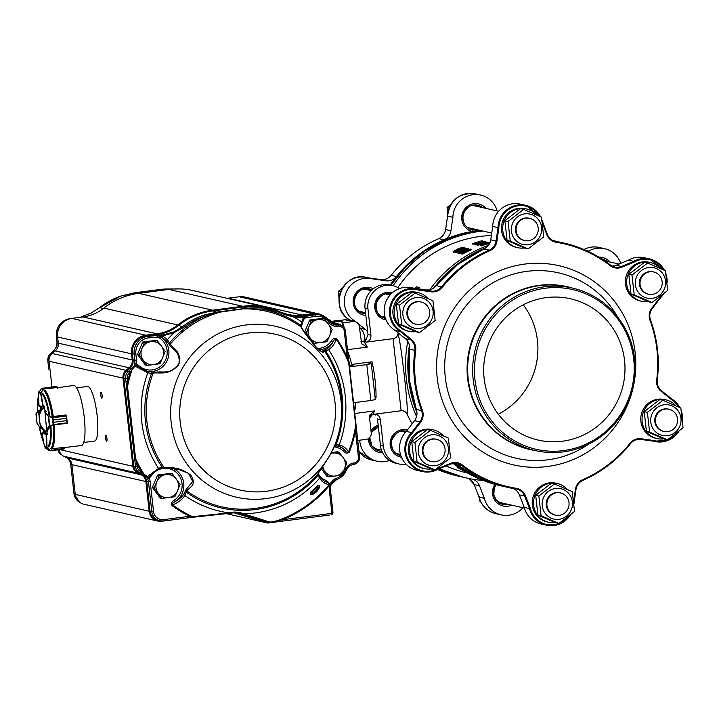 <?xml version="1.0" encoding="UTF-8"?>
<svg xmlns="http://www.w3.org/2000/svg" width="719" height="719" viewBox="0 0 719 719"><rect width="100%" height="100%" fill="white"/><g stroke="black" fill="none" stroke-linecap="round" stroke-linejoin="round"><path stroke-width="1.08" d="M484.139 378.5A72.466 70.57 -77.2 0 1 570.437 298.762A72.466 70.57 -77.2 0 1 623.139 385.096A72.466 70.57 -77.2 0 1 538.243 440.082A72.466 70.57 -77.2 0 1 484.139 378.5M523.252 304.802A72.466 70.57 -77.2 0 1 498.33 414.198M473.192 379.767A83.341 81.157 -77.2 0 1 572.441 288.076A83.341 81.157 -77.2 0 1 633.053 387.361A83.341 81.157 -77.2 0 1 535.412 450.579A83.341 81.157 -77.2 0 1 473.192 379.767M474.971 379.686A81.93 79.782 -77.2 0 1 586.138 293.99A81.93 79.782 -77.2 0 1 601.911 434.6A81.93 79.782 -77.2 0 1 474.971 379.686M421.154 302.016L420.507 301.872A11.396 11.091 102.8 0 0 407.161 310.518A11.396 11.091 102.8 0 0 415.447 324.089L416.094 324.233A11.396 11.091 102.8 0 0 427.544 306.249A11.396 11.091 102.8 0 0 407.808 310.662A11.396 11.091 102.8 0 0 416.094 324.233M529.696 218.342L529.058 218.199A11.396 11.091 102.8 0 0 515.712 226.845A11.396 11.091 102.8 0 0 523.989 240.416L524.636 240.559A11.396 11.091 102.8 0 0 537.354 233.864A11.396 11.091 102.8 0 0 529.696 218.342A11.396 11.091 102.8 0 0 516.35 226.988A11.396 11.091 102.8 0 0 524.636 240.559M653.643 271.962L652.996 271.818A11.396 11.091 102.8 0 0 639.649 280.455A11.396 11.091 102.8 0 0 647.936 294.026L648.583 294.179A11.396 11.091 102.8 0 0 662.199 283.592A11.396 11.091 102.8 0 0 640.296 280.608A11.396 11.091 102.8 0 0 648.583 294.179M669.038 409.246L668.4 409.102A11.396 11.091 102.8 0 0 656.941 427.086A11.396 11.091 102.8 0 0 663.331 431.319L663.979 431.463A11.396 11.091 102.8 0 0 677.325 422.817A11.396 11.091 102.8 0 0 657.229 414.216A11.396 11.091 102.8 0 0 663.979 431.463M560.496 492.919L559.849 492.776A11.396 11.091 102.8 0 0 547.132 499.471A11.396 11.091 102.8 0 0 554.789 514.984L555.436 515.137A11.396 11.091 102.8 0 0 568.783 506.491A11.396 11.091 102.8 0 0 547.779 499.615A11.396 11.091 102.8 0 0 555.436 515.137M436.55 439.309L435.912 439.156A11.396 11.091 102.8 0 0 422.287 449.735A11.396 11.091 102.8 0 0 430.852 461.373L431.49 461.517A11.396 11.091 102.8 0 0 444.836 452.88A11.396 11.091 102.8 0 0 432.757 439.12A11.396 11.091 102.8 0 0 431.49 461.517M480.939 502.069L480.085 501.871L479.546 498.761M447.578 215.287L447.074 207.557L451.181 204.079M339.035 298.96L338.532 291.222L342.63 287.744M341.597 311.165L340.743 310.968L340.204 307.867M399.512 305.117L401.723 324.862L419.554 332.573L435.166 320.539L432.946 300.794L415.124 293.082L399.512 305.117L396.34 304.398L411.951 292.363L415.124 293.082M405.777 322.391A15.584 15.171 -77.2 0 1 416.247 297.54A15.584 15.171 -77.2 0 1 431.921 319.011A15.584 15.171 -77.2 0 1 405.777 322.391M419.554 332.573L416.382 331.854L398.551 324.143L396.34 304.398M523.666 209.418L508.054 221.452L510.265 241.198L528.097 248.909L543.708 236.875L541.497 217.129L523.666 209.418L520.493 208.69L504.882 220.724L507.102 240.47L524.924 248.181L528.097 248.909M512.584 223.276A15.584 15.171 -77.2 0 1 538.729 219.897A15.584 15.171 -77.2 0 1 528.258 244.748A15.584 15.171 -77.2 0 1 512.584 223.276M665.435 270.739L647.612 263.028L632.001 275.062L634.212 294.808L652.043 302.519L667.654 290.485L665.435 270.739M648.736 267.486A15.584 15.171 -77.2 0 1 664.401 288.948A15.584 15.171 -77.2 0 1 638.265 292.327A15.584 15.171 -77.2 0 1 648.736 267.486M652.043 302.519L648.871 301.8L631.039 294.089L628.828 274.343L644.44 262.309L647.612 263.028M683.05 427.778L680.839 408.033L663.008 400.321L647.397 412.355L649.608 432.101L667.439 439.812L683.05 427.778M678.071 410.801A15.584 15.171 -77.2 0 1 667.6 435.651A15.584 15.171 -77.2 0 1 651.926 414.18A15.584 15.171 -77.2 0 1 678.071 410.801M667.439 439.812L664.266 439.084L646.444 431.373L644.224 411.627L659.835 399.593L663.008 400.321M558.897 523.477L574.508 511.443L572.288 491.697L554.466 483.986L538.855 496.02L541.065 515.766L558.897 523.477L555.724 522.758L537.893 515.047L535.682 495.301L551.293 483.267L554.466 483.986M571.263 509.906A15.584 15.171 -77.2 0 1 545.119 513.285A15.584 15.171 -77.2 0 1 555.589 488.444A15.584 15.171 -77.2 0 1 571.263 509.906M417.128 462.155L434.95 469.866L450.561 457.832L448.35 438.087L430.519 430.375L414.908 442.41L417.128 462.155L413.955 461.427L411.735 441.682L427.347 429.647L430.519 430.375M435.112 465.705A15.584 15.171 -77.2 0 1 419.447 444.234A15.584 15.171 -77.2 0 1 445.582 440.855A15.584 15.171 -77.2 0 1 435.112 465.705M434.95 469.866L431.777 469.139L413.955 461.427M398.452 323.577L397.958 323.963A19.871 19.35 102.8 0 0 409.111 331.333A19.871 19.35 102.8 0 0 415.852 331.639M427.985 298.583A19.871 19.35 102.8 0 0 417.937 292.588A19.871 19.35 102.8 0 0 397.526 300.946A19.871 19.35 102.8 0 0 397.544 323.37L396.259 323.083A19.871 19.35 102.8 0 1 396.241 300.659A19.871 19.35 102.8 0 1 416.652 292.291L417.937 292.588M397.958 323.963L396.672 323.667A19.871 19.35 102.8 0 0 407.826 331.046L409.111 331.333M504.891 220.859L504.289 220.598A19.871 19.35 102.8 0 0 517.653 247.669A19.871 19.35 102.8 0 0 524.394 247.965M536.527 214.909A19.871 19.35 102.8 0 0 526.479 208.914A19.871 19.35 102.8 0 0 504.585 219.933L503.3 219.646L505.187 220.463M504.289 220.598L503.003 220.311A19.871 19.35 102.8 0 0 516.368 247.372L517.653 247.669M526.479 208.914L525.194 208.627A19.871 19.35 102.8 0 0 503.3 219.646M643.856 262.705L643.802 262.219A19.871 19.35 102.8 0 0 626.662 280.985A19.871 19.35 102.8 0 0 641.591 301.279A19.871 19.35 102.8 0 0 648.34 301.576M660.464 268.529A19.871 19.35 102.8 0 0 650.425 262.534A19.871 19.35 102.8 0 0 644.512 262.138L643.253 262.093M643.802 262.219L642.516 261.923A19.871 19.35 102.8 0 0 625.377 280.698A19.871 19.35 102.8 0 0 640.305 300.991L641.591 301.279M650.425 262.534L649.14 262.237A19.871 19.35 102.8 0 0 643.226 261.851M675.869 405.813A19.871 19.35 102.8 0 0 665.821 399.818A19.871 19.35 102.8 0 0 642.543 414.899A19.871 19.35 102.8 0 0 656.995 438.563A19.871 19.35 102.8 0 0 663.736 438.869M665.821 399.818L664.536 399.53A19.871 19.35 102.8 0 0 641.258 414.602A19.871 19.35 102.8 0 0 655.71 438.275L656.995 438.563M567.327 489.486A19.871 19.35 102.8 0 0 557.279 483.492A19.871 19.35 102.8 0 0 534.001 498.564A19.871 19.35 102.8 0 0 548.453 522.237A19.871 19.35 102.8 0 0 555.194 522.533M557.279 483.492L555.994 483.195A19.871 19.35 102.8 0 0 532.716 498.276A19.871 19.35 102.8 0 0 547.168 521.949L548.453 522.237M472.859 479.222A11.594 11.288 -77.2 0 1 479.51 485.774L474.207 484.561L479.079 497.135L479.591 496.865M612.148 266.129A11.594 11.288 102.8 0 0 616.147 265.275L621.45 266.479L633.781 261.348L634.239 262.04L621.872 267.189A12.322 11.998 -77.2 0 1 610.143 265.644A124.639 121.376 102.8 0 0 556.084 242.258A12.322 11.998 -77.2 0 1 546.871 234.745L542.548 223.582M663.547 293.963L660.464 297.873L660.078 297.432A22.469 21.876 102.8 0 0 661.974 295.23M660.464 297.873L652.223 308.604C649.715 312.082 649.131 315.857 650.488 319.91L650.488 319.91A11.594 11.288 102.8 0 1 652.196 308.604L660.437 297.882L660.078 297.432L651.8 308.199A12.322 11.998 -77.2 0 0 649.967 320.198A124.639 121.376 102.8 0 1 656.681 380.081A12.322 11.998 -77.2 0 0 661.121 391.271L671.537 399.62L671.78 398.982L661.426 390.678L661.121 391.271M412.284 433.135L411.601 432.622L419.842 421.891L414.539 420.687A11.594 11.288 102.8 0 0 416.265 409.39L421.577 410.603A125.367 122.086 -77.2 0 1 414.818 350.36L409.515 349.155A11.594 11.288 102.8 0 0 405.336 338.631L410.639 339.835L400.258 331.513L400.825 330.956L411.241 339.296A12.322 11.998 -77.2 0 1 415.681 350.486A124.639 121.376 102.8 0 0 422.395 410.378A12.322 11.998 -77.2 0 1 420.552 422.368L412.284 433.135A22.469 21.876 102.8 0 0 410.037 462.524A22.469 21.876 102.8 0 0 438.123 468.527L450.489 463.387A12.322 11.998 -77.2 0 1 462.209 464.923L461.625 465.472A11.594 11.288 102.8 0 0 450.588 464.016L438.284 469.139L438.123 468.527L438.257 469.148A23.188 22.586 -77.2 0 1 422.323 471.529A23.188 22.586 -77.2 0 1 405.705 455.451A23.188 22.586 -77.2 0 1 411.601 432.622L406.298 431.409A23.188 22.586 102.8 0 0 400.402 454.237A23.188 22.586 102.8 0 0 417.02 470.325L422.323 471.529C427.904 472.734 433.224 471.934 438.284 469.148L450.606 464.016L457.32 463.431M442.293 287.348L441.583 286.854A11.594 11.288 102.8 0 1 431.193 291.078L425.891 289.865A11.594 11.288 102.8 0 0 436.28 285.65L441.583 286.854A125.367 122.086 -77.2 0 1 489.217 250.14L483.914 248.936A11.594 11.288 102.8 0 0 490.762 239.858L496.065 241.063L498.015 227.617L498.878 227.707L496.928 241.198A12.322 11.998 -77.2 0 1 489.648 250.841A124.639 121.376 102.8 0 0 442.293 287.348A12.322 11.998 -77.2 0 1 431.247 291.833L431.193 291.078L411.924 287.816A23.188 22.586 102.8 0 0 385.86 301.872A23.188 22.586 102.8 0 0 394.956 330.309L400.258 331.513A23.188 22.586 -77.2 0 1 391.163 303.076A23.188 22.586 -77.2 0 1 417.227 289.02A23.188 22.586 -77.2 0 1 418.081 289.236L418.09 289.982A22.469 21.876 102.8 0 0 392.143 302.978A22.469 21.876 102.8 0 0 400.825 330.956M542.054 220.32A23.188 22.586 -77.2 0 1 542.503 221.865L541.991 222.135M390.21 285.092A125.367 122.086 -77.2 0 1 396.43 276.563A125.367 122.086 -77.2 0 1 444.054 239.849L438.752 238.645A11.594 11.288 -77.2 0 0 445.609 229.568L447.542 216.113C450.067 199.855 459.324 192.44 475.313 193.851A23.188 22.586 102.8 0 0 447.56 216.122L445.609 229.568L450.912 230.781A11.594 11.288 -77.2 0 1 444.054 239.849A125.367 122.086 -77.2 0 1 472.266 231.437L472.275 229.954L477.964 229.927M472.275 229.954L472.275 229.954C464.834 227.339 461.868 222.027 463.36 214.028C466.694 206.829 471.565 203.908 477.964 205.239A12.681 12.349 102.8 0 0 463.108 214.828A12.681 12.349 102.8 0 0 472.275 229.954M586.273 250.527L588.627 251.057A23.188 22.586 -77.2 0 1 604.562 248.675A23.188 22.586 -77.2 0 1 620.74 263.361M448.099 216.14L452.862 217.327A23.188 22.586 -77.2 0 1 480.616 195.065A23.188 22.586 -77.2 0 1 497.171 210.937M350.647 320.701L349.802 320.018C327.909 308.226 342.936 270.614 366.771 277.525A23.188 22.586 102.8 0 0 340.707 291.581A23.188 22.586 102.8 0 0 349.802 320.018L355.105 321.222A23.188 22.586 -77.2 0 1 346.01 292.786A23.188 22.586 -77.2 0 1 372.074 278.738A23.188 22.586 -77.2 0 1 372.927 278.945L386.04 280.787L380.728 279.583C384.881 280.024 388.341 278.621 391.109 275.359L391.127 275.359A11.594 11.288 -77.2 0 1 380.737 279.583L367.831 277.768L380.728 279.583M462.209 464.923A124.639 121.376 102.8 0 0 516.278 488.318A12.322 11.998 -77.2 0 1 525.49 495.822L524.672 496.065L529.535 508.63L524.232 507.425A23.188 22.586 102.8 0 0 540.967 523.935L546.269 525.149A23.188 22.586 -77.2 0 1 529.535 508.63L530.37 508.432A22.469 21.876 102.8 0 0 547.114 524.591A22.469 21.876 102.8 0 0 568.837 516.188M485.936 208.375A14.128 13.76 -77.2 0 0 463.71 210.451A14.128 13.76 -77.2 0 0 472.266 231.437A125.367 122.086 -77.2 0 1 479.986 230.386M412.194 423.734A120.298 117.143 -77.2 0 1 406.918 413.964C405.669 411.645 403.736 410.576 401.13 410.765L374.06 414.261C377.529 414.18 379.614 415.879 380.333 419.357A42.754 9.158 82.6 0 1 377.439 418.701L380.441 445.474L383.335 446.131L380.333 419.357M368.047 334.964A42.754 9.158 82.6 0 1 370.941 335.62C371.013 339.179 369.359 341.363 365.971 342.172A36.957 7.909 -97.4 0 0 363.832 341.237L365.288 340.725L368.047 334.964L365.045 308.19A21.013 20.465 -77.2 0 1 390.066 285.066L392.96 285.722A21.013 20.465 -77.2 0 1 397.85 287.537L399.872 288.454M370.941 335.62L367.939 308.846A21.013 20.465 -77.2 0 1 392.96 285.722M347.493 349.668L367.31 347.106L361.693 343.808L359.32 326.615A5.797 5.644 102.8 0 0 353.056 321.591L342.702 322.93M349.506 365.522L353.973 364.946L351.645 364.416A36.957 7.909 -97.4 0 0 347.69 351.402M371.283 363.67L375.309 399.575L370.833 400.51L366.807 364.605L371.283 363.67L367.831 362.834L372.002 361.783L351.645 364.416M354.907 410.154A36.957 7.909 -97.4 0 0 355.617 402.478M357.676 440.459L366.268 439.354A5.797 5.644 102.8 0 0 371.238 432.883L369.584 418.116L369.961 414.845L374.473 410.935L355.186 413.434M401.13 410.765L393.05 338.667C395.612 338.191 397.248 336.663 397.958 334.083A120.298 117.143 -77.2 0 1 398.227 332.924M365.971 342.172L393.05 338.667M483.222 480.481A125.367 122.086 -77.2 0 1 465.903 477.856A125.367 122.086 -77.2 0 1 439.704 468.554M387.802 294.422A125.367 122.086 -77.2 0 1 388.215 293.694M393.104 285.758A125.367 122.086 -77.2 0 1 482.871 231.042M488.498 245.305A125.367 122.086 102.8 0 0 429.809 289.712M407.745 341.3A125.367 122.086 102.8 0 0 416.571 416.58M453.051 463.315A125.367 122.086 102.8 0 0 499.975 485.613L502.221 486.125A125.367 122.086 -77.2 0 1 454.471 463.171M553.324 240.703A125.367 122.086 -77.2 0 1 557.926 241.656L555.679 241.144A125.367 122.086 102.8 0 0 553.046 240.577M467.584 473.03L467.035 472.904A120.298 117.143 -77.2 0 1 446.032 465.921M382.939 317.528A120.298 117.143 -77.2 0 1 383.209 316.737M397.877 287.546A120.298 117.143 -77.2 0 1 480.391 236.425A120.298 117.143 -77.2 0 1 491.392 235.535M463.845 470.819L457.167 467.557L457.464 467.044A120.298 117.143 102.8 0 0 459.827 468.222M454.947 251.866L453.365 252.126M458.614 251.407L455.1 252.522M464.627 248.127L463.198 249.196M458.021 252.728L456.727 252.396A120.873 117.709 102.8 0 1 465.768 248.055L466.182 248.639A120.298 117.143 102.8 0 0 458.336 252.342M461.499 252.791A120.298 117.143 102.8 0 0 459.98 253.591L459.684 253.07L465.283 249.25A120.873 117.709 102.8 0 0 458.201 252.728L458.452 253.241L458.201 252.728M461.922 251.47A120.298 117.143 102.8 0 0 458.452 253.241M457.994 252.684A120.873 117.709 102.8 0 1 467.035 248.352L467.296 248.891L465.121 250.23M471.071 249.268A120.873 117.709 102.8 0 0 462.029 253.6L461.185 253.169L464.78 250.859L470.379 249.107L471.287 249.799A120.298 117.143 102.8 0 0 462.29 254.113L461.436 253.681M474.154 244.038L472.608 244.101M475.493 244.514L474.36 244.505M479.564 244.002L475.654 244.918L475.448 244.361A120.873 117.709 102.8 0 1 482.081 242.411L481.847 242.474M481.82 242.348A120.873 117.709 102.8 0 1 482.809 242.096L483.069 242.15A120.873 117.709 102.8 0 1 485.307 241.611L485.631 242.222A120.298 117.143 102.8 0 0 484.363 242.528L475.484 244.37L475.654 244.918M483.554 242.743A120.873 117.709 102.8 0 1 484.543 242.492L484.804 242.546A120.873 117.709 102.8 0 1 487.042 242.006L487.239 242.051A120.873 117.709 102.8 0 0 485.001 242.591L486.197 243.399L477.38 245.314L477.173 244.757A120.873 117.709 102.8 0 1 483.806 242.806L483.581 242.86M487.239 242.051L487.356 242.618A120.298 117.143 102.8 0 0 486.089 242.923M487.446 243.31L487.94 242.528L488.938 242.384L487.32 242.77L487.428 243.319L488.066 243.094M489.945 242.788A120.873 117.709 102.8 0 0 481.568 245.089L482.081 245.718L480.975 245.997L480.391 245.35A120.873 117.709 102.8 0 1 489.99 242.689M489.639 243.453A120.298 117.143 102.8 0 0 482.027 245.547M418.422 288.822A120.298 117.143 -77.2 0 1 419.402 287.492A11.594 11.288 -77.2 0 1 418.269 288.795M397.958 334.083C400.959 340.662 409.201 414.099 406.918 413.964M443.38 435.867A19.871 19.35 102.8 0 0 433.332 429.872L432.047 429.585A19.871 19.35 102.8 0 0 408.769 444.657A19.871 19.35 102.8 0 0 423.221 468.33L424.507 468.626A19.871 19.35 102.8 0 0 430.42 469.013L430.366 468.554M397.167 323.289L396.672 323.667M353.056 321.591L345.021 319.766L339.368 320.494M345.021 319.766A5.797 5.644 -77.2 0 1 346.953 319.856L354.988 321.69M366.807 364.605L349.704 366.825M370.833 400.51L354.197 402.658M415.142 288.364A11.594 11.288 102.8 0 0 416.508 286.836L419.402 287.492M406.208 464.303A21.013 20.465 -77.2 0 1 399.027 463.989L396.133 463.333A21.013 20.465 -77.2 0 1 380.441 445.474M399.027 463.989A21.013 20.465 -77.2 0 1 383.335 446.131M628.478 260.143L633.781 261.348A23.188 22.586 -77.2 0 1 649.715 258.966L644.413 257.762A23.188 22.586 102.8 0 0 628.478 260.143L616.147 265.275M516.727 489.136A11.594 11.288 102.8 0 0 516.008 488.992L516.727 489.136A11.594 11.288 102.8 0 1 524.672 496.065L519.37 494.852L524.232 507.425M519.37 494.852A11.594 11.288 102.8 0 0 513.303 488.534M516.278 488.318L516.008 488.992A125.367 122.086 -77.2 0 1 508.171 487.482A125.367 122.086 -77.2 0 1 461.625 465.472L456.322 464.258A11.594 11.288 102.8 0 0 454.588 463.162M414.539 420.687L406.298 431.409M394.956 330.309L405.336 338.631M425.891 289.865L412.985 288.058M492.713 226.404L498.015 227.617A23.188 22.586 -77.2 0 1 525.769 205.355L520.466 204.142A23.188 22.586 102.8 0 0 492.713 226.404L490.762 239.858M587.998 251.317L588.627 251.057M450.912 230.781L452.862 217.327M445.591 229.568C444.836 233.81 442.553 236.83 438.734 238.645L438.752 238.645A125.367 122.086 102.8 0 0 391.127 275.359L396.43 276.563A11.594 11.288 -77.2 0 1 386.04 280.787M359.446 327.747L365.486 329.545L358.053 323.595M356.229 322.13L355.105 321.222M365.486 329.545A11.594 11.288 -77.2 0 1 367.706 331.935M369.593 418.233L372.334 414.665M389.527 460.502A23.188 22.586 -77.2 0 1 377.169 461.239A23.188 22.586 -77.2 0 1 359.743 440.19M522.911 507.722A23.188 22.586 -77.2 0 1 501.116 514.858A23.188 22.586 -77.2 0 1 484.381 498.339L479.51 485.774M474.198 484.534L479.061 497.126A23.188 22.586 102.8 0 0 495.804 513.645C487.203 511.344 481.622 505.834 479.061 497.126L484.381 498.339M678.907 431.283A23.188 22.586 -77.2 0 1 654.811 441.475A23.188 22.586 -77.2 0 1 653.957 441.259L654.263 440.585A22.469 21.876 102.8 0 0 677.379 432.523M573.735 501.116L575.434 489.369A12.322 11.998 -77.2 0 1 582.714 479.726A124.639 121.376 102.8 0 0 630.069 443.228L630.473 443.641C633.241 440.379 636.701 438.976 640.854 439.417L653.957 441.259L640.854 439.417A11.594 11.288 102.8 0 0 630.473 443.623L630.473 443.641A125.367 122.086 -77.2 0 1 582.857 480.337A11.594 11.288 102.8 0 0 575.973 489.432L574.023 502.878L573.474 502.86M431.121 468.869L430.393 468.77M433.332 429.872A19.871 19.35 102.8 0 0 410.055 444.953A19.871 19.35 102.8 0 0 424.507 468.626M481.919 245.17L480.804 245.449L480.975 245.997M488.938 242.384L488.417 243.067M487.32 242.77L487.94 242.528M486.071 242.833L477.218 244.766L477.38 245.314M484.687 243.004L484.013 242.851A120.873 117.709 102.8 0 0 479.843 244.029L484.687 243.004M485.514 241.656A120.873 117.709 102.8 0 0 483.276 242.204L484.336 242.447M482.952 242.609L482.278 242.456A120.873 117.709 102.8 0 0 478.108 243.633L482.952 242.609M474.315 244.586L474.154 244.029L478.486 242.384L484.345 241.278L474.234 244.083L474.396 244.64M484.345 241.278L484.543 241.89M481.2 241.809L475.205 243.768L481.2 241.809L481.308 242.276M478.818 242.968L478.683 242.438M482.602 240.883L472.482 243.687L480.939 241L482.602 240.883L482.844 241.512M481.64 241.251L477.506 242.168L481.604 241.117L481.82 241.728M476.553 242.546L473.47 243.373L476.58 242.483M473.542 243.876L473.47 243.373M479.097 241.979L478.989 241.494M462.029 253.6L462.29 254.113M461.832 254.014L461.185 253.169M462.587 253.043L462.739 253.079A120.873 117.709 102.8 0 1 469.929 249.628L464.977 250.913L462.218 252.899M464.977 250.913L465.211 251.434L462.389 253.268M468.797 249.529L469.004 250.041M469.013 250.059L465.211 251.434M467.08 248.361L461.436 252.036A120.873 117.709 102.8 0 1 468.563 248.693L468.77 248.738A120.873 117.709 102.8 0 0 459.729 253.079L459.98 253.591M468.77 248.738L468.968 249.25M465.966 248.1A120.873 117.709 102.8 0 0 457.841 251.956L458.398 252.468M458.183 252.036L457.14 252.486L457.401 252.998M455.082 252.612L454.83 252.099L458.839 249.592L464.411 247.597L454.911 252.153L455.172 252.666M464.411 247.597L464.708 248.181M460.367 249.933L460.591 250.428M461.409 248.585L455.81 251.668L460.16 249.888L463.467 248.001L459.27 250.158L459.037 249.637M462.209 248.9L461.634 249.116M459.27 250.158L457.041 251.326M453.356 252.216L453.096 251.704L457.113 249.196L462.685 247.201L453.177 251.758L453.437 252.27M462.685 247.201L462.973 247.785M459.675 248.199L454.084 251.273L458.434 249.493L461.733 247.606L457.545 249.763L457.311 249.241M460.475 248.504L459.899 248.72M457.545 249.763L455.307 250.931M457.167 467.557L457.464 467.044M457.212 467.566A120.873 117.709 102.8 0 0 463.279 470.469M462.542 470.325L463.216 470.478A120.873 117.709 102.8 0 1 459.297 468.662L462.596 470.208M504.585 219.933L505.394 220.284M397.544 323.37L398.308 322.786M414.908 442.41L411.735 441.682M541.065 515.766L537.893 515.047M538.855 496.02L535.682 495.301M647.397 412.355L644.224 411.627M649.608 432.101L646.444 431.373M634.212 294.808L631.039 294.089M632.001 275.062L628.828 274.343M510.265 241.198L507.102 240.47M508.054 221.452L504.882 220.724M401.723 324.862L398.551 324.143M338.532 291.222L340.635 291.707M447.074 207.557L449.177 208.034M283.699 313.241A43.482 42.34 102.8 0 0 287.618 314.347A43.482 42.34 102.8 0 0 302.115 315.03L313.107 313.61A16.672 16.231 -77.2 0 1 318.661 313.879L244.739 297.037A16.672 16.231 102.8 0 0 239.184 296.767L228.193 298.187A43.482 42.34 -77.2 0 1 227.024 298.322M192.333 517.312L161.703 521.266A11.594 11.288 -77.2 0 1 149.184 511.236L145.849 481.523A8.7 8.466 102.8 0 0 141.122 474.756L137.617 473.057A8.7 8.466 -77.2 0 1 132.889 466.28L122.994 378.104A8.7 8.466 -77.2 0 1 126.086 370.321L129.123 367.777A8.7 8.466 102.8 0 0 132.215 359.994L131.523 353.838A16.672 16.231 -77.2 0 1 145.822 335.234L156.895 333.805A43.482 42.34 102.8 0 0 177.773 324.952A72.466 70.57 -77.2 0 1 212.572 310.186L242.797 306.276A72.466 70.57 -77.2 0 1 266.956 307.417L193.034 290.575A72.466 70.57 102.8 0 0 168.884 289.433L138.65 293.343A72.466 70.57 102.8 0 0 103.851 308.1A43.482 42.34 -77.2 0 1 82.973 316.962L71.9 318.391A16.672 16.231 102.8 0 0 57.61 336.995L58.302 343.152A8.7 8.466 -77.2 0 1 55.201 350.935L52.172 353.478A8.7 8.466 102.8 0 0 49.081 361.262L51.966 387.029M59.003 449.69A8.7 8.466 102.8 0 0 63.694 456.214L67.209 457.913A8.7 8.466 -77.2 0 1 71.927 464.681L75.261 494.393A11.594 11.288 102.8 0 0 83.916 504.244L157.838 521.086M329.635 321.294A9.419 9.176 102.8 0 0 338.227 325.042A6.525 6.354 -77.2 0 1 340.464 325.132L338.685 324.736A6.525 6.354 102.8 0 0 336.456 324.637A9.419 9.176 -77.2 0 1 334.128 324.655M331.234 323.02A8.7 8.466 102.8 0 0 336.204 323.883A7.244 7.055 -77.2 0 1 341.777 325.599M173.881 331.899L174.124 332.636L162.692 335.854L162.836 334.946L173.881 331.899L182.797 326.57C188.522 321.869 196.566 317.519 203.989 315.048L217.498 312.001L247.731 308.1L261.141 307.66L271.494 309.197L293.64 316.423L302.582 316.854L315.12 314.769A15.944 15.521 -77.2 0 1 320.431 315.021L318.661 314.616A15.944 15.521 102.8 0 0 313.349 314.365L302.357 315.785A44.201 43.05 -77.2 0 1 289.829 315.524M318.661 313.879A16.672 16.231 -77.2 0 1 324.79 316.755M271.405 309.179L266.956 308.163A71.738 69.86 102.8 0 0 243.04 307.031L212.815 310.941A71.738 69.86 102.8 0 0 178.357 325.554A44.201 43.05 -77.2 0 1 157.137 334.56L146.065 335.989A15.944 15.521 102.8 0 0 132.386 353.784L133.078 359.94A9.419 9.176 -77.2 0 1 129.735 368.371L126.697 370.923A7.972 7.765 102.8 0 0 123.857 378.05L133.752 466.227A7.972 7.765 102.8 0 0 138.084 472.437L141.598 474.136A9.419 9.176 -77.2 0 1 146.712 481.469L150.046 511.182A10.866 10.587 102.8 0 0 158.162 520.412L159.933 520.817A10.866 10.587 -77.2 0 1 151.817 511.577L148.482 481.874A9.419 9.176 102.8 0 0 147.62 478.845L146.775 477.039L139.854 472.841A7.972 7.765 -77.2 0 1 135.523 466.631L125.636 378.455A7.972 7.765 -77.2 0 1 128.467 371.319L134.291 365.728L134.687 363.508A9.419 9.176 102.8 0 0 134.857 360.345L134.165 354.188A15.944 15.521 -77.2 0 1 147.835 336.393L162.836 334.946A1.447 1.411 -77.2 0 0 162.242 337.553L159.115 337.013L158.971 334.982L157.137 334.56L156.895 333.805L82.973 316.962M266.956 307.417A72.466 70.57 -77.2 0 1 279.215 311.462M329.653 515.002A2.903 2.822 -77.2 0 1 329.23 515.092L275.44 522.048M269.877 522.758L268.376 522.956A4.35 4.233 -77.2 0 1 266.632 522.812L234.322 512.872A11.594 11.288 102.8 0 0 234.097 512.809M236.353 512.728L267.001 522.156A3.622 3.532 102.8 0 0 267.252 522.219L269.059 522.623A1.447 0.827 -72.5 0 0 269.949 522.138L282.216 519.783L331.243 513.447A0.728 0.71 102.8 0 0 331.863 512.638L329.311 489.855A10.866 10.587 -77.2 0 1 329.841 485.01L329.715 485.172A119.722 116.586 -77.2 0 1 282.216 519.783L282.082 521.149L274.092 522.228A1.447 0.494 -98 0 0 274.137 522.228A1.447 0.494 -98 0 0 274.433 521.688A118.842 115.732 102.8 0 0 329.131 484.633L329.715 485.172M83.71 442.482L94.513 441.08A27.538 5.896 -97.4 0 0 96.831 413.021A27.538 5.896 -97.4 0 0 87.448 386.463L76.654 387.856M106.933 438.392A3.047 0.656 -97.4 0 0 105.864 435.229A3.047 0.656 -97.4 0 0 105.612 438.329A3.047 0.656 -97.4 0 0 106.646 441.259A3.047 0.656 -97.4 0 0 106.933 438.392M102.098 395.315A3.047 0.656 -97.4 0 0 101.028 392.143A3.047 0.656 -97.4 0 0 100.777 395.243A3.047 0.656 -97.4 0 0 101.81 398.182A3.047 0.656 -97.4 0 0 102.098 395.315M311.327 492.605C310.41 493.881 311.138 494.214 313.502 493.585L312.846 493.782C315.983 492.919 317.969 490.888 318.805 487.689L317.852 486.502A110.178 107.293 -77.2 0 1 311.327 492.605L310.851 491.949A109.306 106.439 102.8 0 0 317.322 485.9L317.852 486.502A6.525 6.354 102.8 0 1 311.327 492.605M313.502 493.585A7.972 7.765 -77.2 0 0 318.328 489.073L318.805 487.689M318.427 488.929L313.116 494.241A1.447 0.674 69.5 0 1 313.34 493.647M317.322 485.9C319.569 484.921 320.054 485.936 318.778 488.956M313.116 494.241C310.302 495.067 309.538 494.304 310.851 491.949M239.76 512.521A1.447 0.503 107.2 0 1 239.068 513.213L234.142 512.8L192.8 517.258L234.151 512.8L234.223 512.018L239.76 512.521L269.949 522.138M274.092 522.228L269.059 522.623L239.068 513.213L234.142 512.8M242.312 514.22A1.447 0.629 -72.7 0 0 242.986 513.77A104.992 102.242 -77.2 0 0 319.631 478.135L317.852 475.439L317.825 473.965L328.808 457.212C335.108 445.996 333.769 447.263 334.937 445.052L336.15 444.522L339.215 445.043C343.062 445.798 346.163 448.081 348.517 451.874C347.583 452.611 346.342 452.062 344.796 450.211L343.511 451.208A17.391 16.932 102.8 0 0 334.173 446.832M270.461 522.731A1.447 0.458 -97.9 0 0 270.506 522.731A1.447 0.458 -97.9 0 0 270.775 522.201M163.608 520.987L189.492 517.644L189.627 516.278A119.722 116.586 -77.2 0 1 172.039 505.565C171.077 503.309 171.868 501.494 174.411 500.1A17.391 16.932 102.8 0 0 177.278 473.327A17.391 16.932 102.8 0 0 151.125 476.086L149.21 478.27A10.866 10.587 -77.2 0 1 150.208 481.766L153.542 511.47A9.419 9.176 102.8 0 0 163.716 519.63L189.627 516.278L192.539 516.682L229.082 512.89L229.109 513.402M174.411 500.1L175.499 501.377C178.779 499.687 181.556 497.278 183.839 494.16A1.447 0.791 34.4 0 0 184.882 495.553A104.992 102.242 -77.2 0 0 229.082 512.89L234.223 512.018M172.039 505.565L172.605 504.864A118.842 115.732 102.8 0 0 192.539 516.682L192.782 517.267L163.555 520.987A10.866 10.587 -77.2 0 1 159.933 520.817L163.581 520.996L163.716 519.63M336.753 479.474A15.944 15.521 -77.2 0 0 346.306 470.235L346.342 470.244C344.455 474.756 341.255 477.838 336.726 479.501L336.69 479.501A9.419 9.176 102.8 0 0 331.108 484.732L330.893 485.406L329.841 485.01L330.129 484.264A10.866 10.587 -77.2 0 1 336.582 478.198A14.497 14.11 102.8 0 0 341.642 475.169L344.401 469.031A11.594 11.288 -77.2 0 1 322.867 466.505M183.839 494.16L186.131 489.486L192.719 481.523L188.504 473.327L178.195 469.282L165.064 467.772L159.591 469.148C155.726 470.648 152.626 472.716 150.271 475.358L148.842 477.092L149.21 478.27L147.62 478.845M336.582 478.198L336.726 479.501L331.135 484.759L326.201 480.472L326.031 481.91C328.304 482.539 329.338 483.447 329.131 484.633C324.988 483.86 321.824 481.694 319.631 478.135A1.447 1.052 148.5 0 0 319.982 476.742L319.982 476.742A1.447 1.052 148.5 0 0 319.838 476.571C321.492 479.187 323.559 480.966 326.04 481.919M159.115 337.013L148.321 337.903A14.497 14.11 102.8 0 0 135.891 354.081L136.583 360.237A10.866 10.587 -77.2 0 1 136.385 363.895L136.295 365.252L138.075 366.672C140.996 369.036 144.519 370.68 148.653 371.615A1.447 0.584 101.6 0 0 147.817 372.793L134.291 365.728A1.447 1.294 179.6 0 1 136.295 365.252A1.447 0.575 133.9 0 0 135.019 366.106L129.681 372.514A6.525 6.354 102.8 0 0 127.362 378.347L127.524 386.57L135.594 458.542L137.248 466.523A6.525 6.354 102.8 0 0 140.789 471.601L147.422 476.67A1.447 0.719 36.2 0 0 148.842 477.092A1.447 1.384 164.8 0 1 146.775 477.039L158.54 468.402L162.009 467.035L163.779 467.179C171.616 468.249 178.654 466.191 190.877 475.187C197.132 485.397 189.753 486.934 186.787 490.906L184.882 495.553C181.988 499.777 177.899 502.878 172.605 504.864C172.138 503.767 173.108 502.608 175.499 501.377A18.838 18.343 -77.2 0 0 183.803 483.878A18.838 18.343 -77.2 0 0 172.713 468.321M134.714 458.291L135.594 458.542A118.842 115.732 102.8 0 0 143.809 473.884L143.638 474.639M143.683 473.776L143.485 474.567L141.598 474.136L141.122 474.756L67.209 457.913M135.181 463.593L136.907 463.485A119.722 116.586 -77.2 0 0 141.553 471.97L140.618 473.21M345.336 330.722L356.013 424.785L356.597 430.807L355.474 431.041L355.707 425.145L348.724 362.906L347.196 357.199L344.248 330.929A5.069 4.943 102.8 0 0 338.721 326.552A10.866 10.587 -77.2 0 1 328.763 322.157A14.497 14.11 102.8 0 0 315.605 316.279L304.092 318.22M356.013 424.785L355.707 425.145A118.842 115.732 102.8 0 1 348.517 451.874L349.236 452.179C347.331 453.698 345.426 453.383 343.511 451.208M349.083 363.005L348.724 362.906A118.842 115.732 102.8 0 0 336.177 339.287L336.807 338.766A119.722 116.586 -77.2 0 1 347.196 357.199L348.311 356.966L349.11 362.96L356.058 424.866L359.545 457.068L358.422 457.302L355.474 431.041A119.722 116.586 -77.2 0 1 349.236 452.179M348.275 356.939L345.363 330.695L344.248 330.929M131.757 368.703L132.107 369.575A118.842 115.732 102.8 0 0 127.524 386.57L126.706 386.858M129.132 370.77L130.337 371.957A119.722 116.586 -77.2 0 0 127.703 381.385L125.978 381.492M305 316.081L305.476 317.591A17.912 17.445 102.8 0 0 303.544 319.757M132.008 369.701L131.622 368.802L129.123 367.777L55.201 350.935M303.751 319.182A1.447 0.962 -152.5 0 0 303.93 318.975A1.447 1.447 0 0 0 302.96 316.89A1.447 1.411 -77.2 0 0 302.582 316.854A1.447 0.872 85.1 0 1 303.382 317.636L294.053 317.133L284.077 314.446C276.869 311.183 269.301 309.368 261.383 308.99L242.914 308.891L217.605 312.477L204.672 316.324C196.979 318.715 189.996 322.418 183.696 327.415L174.124 332.636A104.992 102.242 -77.2 0 0 167.401 339.692L170.322 344.122C174.304 349.524 182.338 352.265 178.429 365.225C168.381 375.588 160.849 372.298 153.219 373.035L151.511 373.449L147.817 372.793A104.992 102.242 -77.2 0 0 158.54 468.402A1.447 0.638 -110.5 0 0 159.501 469.201A1.447 0.638 -110.5 0 0 159.51 469.201A1.447 0.638 -110.5 0 0 159.591 469.148M302.277 323.244A1.447 0.899 -165.7 0 0 302.402 323.011L303.93 318.975A1.447 0.962 -152.5 0 0 303.382 317.636L301.737 321.986A1.447 0.899 -165.7 0 1 302.402 323.011L301.656 325.761L300.686 325.312L301.737 321.986A104.992 102.242 -77.2 0 0 294.053 317.133A1.447 0.656 100.2 0 0 293.64 316.423M138.03 366.618L138.722 365.522L134.687 363.508M291.941 316.072L284.194 313.466L284.077 314.446M261.141 307.66L261.383 308.99A101.532 98.871 -77.2 0 1 300.686 325.312L301.036 326.947A100.3 97.676 102.8 0 0 242.914 308.891A1.447 0.854 80.4 0 0 242.698 308.855M138.722 365.522A17.391 16.932 102.8 0 0 164.381 362.106A17.391 16.932 102.8 0 0 157.245 336.753L156.76 335.243M223.115 311.381L223.052 311.462A100.3 97.676 102.8 0 0 170.322 344.122A1.447 1.321 -48.4 0 0 169.99 345.614L168.408 343.34L169.801 342.532A101.532 98.871 -77.2 0 1 204.672 316.324L203.989 315.048M162.692 335.854A1.447 0.611 122.6 0 0 162.242 337.553L166.682 341.139A1.447 0.638 -44 0 1 167.401 339.692L162.692 335.854M151.125 476.086L150.262 475.43M301.612 325.788L301.486 327.505L308.649 338.128L314.266 345.003C322.031 353.191 320.926 350.719 321.752 351.51L327.064 348.715C329.706 346.909 331.657 344.635 332.897 341.876L331.432 340.968C332.87 338.478 334.659 337.741 336.807 338.766M319.245 349.946A19.368 18.856 -77.2 0 0 332.897 341.876C334.02 339.674 335.117 338.811 336.177 339.287C334.65 343.97 332.124 347.403 328.601 349.596L325.734 351.061L324.44 350.998C323.011 351.339 325.06 355.483 316.252 347.151C307.858 337.526 302.789 330.785 301.036 326.947A1.447 1.357 149.6 0 1 301.414 327.352M168.408 343.34L166.682 341.139M154.333 372.083A1.447 1.285 93.7 0 0 153.219 373.035A100.3 97.676 102.8 0 0 163.779 467.179A1.447 1.294 -89.3 0 0 164.813 467.79A1.447 1.294 -89.3 0 1 164.813 467.79L162.26 468.24L162.009 467.035A101.532 98.871 -77.2 0 1 151.511 373.449L151.448 371.993L156.095 372.181C163.977 370.959 170.079 375.174 179.112 363.472C179.939 352.876 174.78 350.926 169.99 345.614M148.051 371.48L151.448 371.993M165.064 467.772A1.447 1.294 -89.3 0 1 164.822 467.79L178.06 469.255M186.131 489.486A1.447 1.366 52.7 0 0 186.787 490.906A100.3 97.676 102.8 0 0 255.227 508.423A100.3 97.676 102.8 0 0 317.825 473.965A1.447 1.42 -146.7 0 0 317.924 473.839A1.447 1.42 -146.7 0 1 317.924 473.839L329.464 456.089L334.919 445.088A1.447 1.447 -157.3 0 0 334.919 445.088L334.919 445.088A1.447 1.447 -157.3 0 0 334.937 445.052A100.3 97.676 102.8 0 0 337.642 437.107L337.876 436.307A87.646 85.354 -77.2 0 1 265.859 498.635A87.646 85.354 -77.2 0 1 170.664 414.665A87.646 85.354 -77.2 0 1 262.21 324.404A87.646 85.354 -77.2 0 1 340.429 425.1A87.646 85.354 -77.2 0 1 337.876 436.307M185.053 491.751L186.616 492.407A101.532 98.871 -77.2 0 0 317.852 475.439L318.67 474.54L319.982 476.742C322.454 479.968 324.521 481.712 326.165 481.964M319.838 476.571L318.122 473.21M337.436 446.023A18.838 18.343 -77.2 0 1 344.796 450.211C342.999 448.099 340.689 446.733 337.867 446.104A1.447 1.114 -78.9 0 0 337.876 446.104L335.566 445.834A1.447 0.494 -87.1 0 0 335.584 445.834L335.584 445.834A1.447 0.494 -87.1 0 0 336.15 444.522A101.532 98.871 -77.2 0 0 325.734 351.061A1.447 0.458 72.2 0 0 324.88 349.704M335.566 445.834L334.605 445.825M334.056 445.879L337.885 446.104A1.447 1.114 -78.9 0 0 339.215 445.043A104.992 102.242 -77.2 0 0 328.601 349.596A1.447 1.061 58.1 0 0 327.064 348.715M323.02 350.369A1.447 1.447 17.1 0 1 324.44 350.998A100.3 97.676 102.8 0 1 340.563 424.282L340.429 425.1M69.797 461.095L68.278 459.153A1.447 1.141 -51.1 0 0 68.458 459.342L69.797 461.095L70.696 464.15A9.419 9.176 102.8 0 0 69.833 461.122M68.62 459.45A1.447 1.141 -51.1 0 1 68.458 459.342A1.447 1.447 0 0 1 68.233 459.117L66.957 457.796M68.215 459.073L66.93 457.778M48.64 368.883L47.84 360.731A7.972 7.765 -77.2 0 1 50.681 353.595L53.7 350.917A1.447 0.692 44.7 0 0 53.574 350.998L53.485 351.097A1.447 0.674 46 0 1 53.601 351.025L54.779 351.294M51.283 353.092L50.636 353.604L51.759 353.847M53.404 351.214A1.447 0.674 46 0 1 53.476 351.097L51.301 353.047M53.539 351.052A1.447 0.692 44.7 0 1 53.574 350.998L55.749 347.861L53.7 350.917M57.062 342.577L57.071 342.621A9.419 9.176 102.8 0 1 56.9 345.785L55.794 347.843A1.447 1.231 47.9 0 1 56.082 347.403L56.082 347.403A1.447 1.447 0 0 0 55.749 347.861M120.774 296.084C113.395 298.574 105.432 302.933 99.68 307.624L120.738 296.084L138.911 292.202L164.112 289.047L180.307 288.912L164.112 289.038L166.925 289.685M158.495 289.667L164.112 289.038M82.245 316.989A1.447 1.411 -77.2 0 1 82.838 316.719L81.058 317.232M136.763 293.613L133.887 292.957A1.447 0.539 -98.2 0 0 133.842 292.957L120.702 296.111M81.696 316.576A1.447 0.872 76.6 0 1 81.822 316.522A1.447 0.872 76.6 0 1 81.921 316.513L91.16 313.053A1.447 0.593 -117 0 0 91.079 313.08A1.447 0.593 -117 0 0 91.007 313.133M103.383 308.469L99.68 307.624L91.16 313.053M64.368 447.488A30.09 6.444 82.6 0 1 64.315 447.506L64.144 448.593L64.09 447.443L50.905 448.854M41.684 406.837A14.497 3.101 -97.4 0 0 41.091 410.989M43.437 429.153A14.497 3.101 -97.4 0 0 44.83 432.604L43.508 432.586M41.837 428.218L41.945 427.553M42.313 427.769A14.497 3.101 -97.4 0 0 44.12 432.694M50.519 450.759L46.645 447.173L46.07 434.447L47.553 434.357L47.292 433.422M46.717 433.287A14.497 3.101 -97.4 0 0 47.436 429.701M48.038 429.629L50.321 426.619A26.576 5.689 82.6 0 1 48.056 445.888M45.468 411.529A14.497 3.101 -97.4 0 0 43.886 407.224M44.362 407.143L44.398 406.244M41.064 406.684A14.497 3.101 -97.4 0 0 40.354 412.607M38.592 410.225L40.066 410.801L40.291 412.778M57.565 387.739L73.608 385.474A30.288 6.489 82.6 0 1 83.934 414.683A30.288 6.489 82.6 0 1 81.373 445.555L64.324 447.56M66.508 415.609L65.914 414.962L52.667 416.562M66.885 423.671L67.056 422.817L53.512 424.57L53.871 422.26L53.287 425.082L49.917 426.232L48.694 416.84L44.911 411.601L48.299 416.283L52.406 417.272L53.61 419.923L52.595 417.802L66.292 416.004L66.202 415.357L52.083 417.469L48.829 416.526M49.917 426.232L46.627 429.513L44.911 411.601L46.609 429.495L49.108 426.241L53.35 424.552M49.431 426.484L48.299 416.283M52.595 417.802L52.406 417.272M66.508 420.633L53.871 422.269L66.508 420.624L67.244 422.754L66.247 418.305L66.49 416.004L66.247 418.305L53.61 419.941L66.247 418.296M67.119 423.383L52.918 424.956M53.287 425.082L52.083 417.469M46.07 434.447L46.582 433.485L46.996 447.236L50.429 450.777L64.144 448.593M42.349 433.404L42.843 432.667L42.124 433.458L44.479 446.715L46.996 447.236M45.063 447.676L48.245 450.112L45.063 447.676L47.364 447.991M49.917 450.48L64.359 448.431L63.685 449.078M63.649 449.087L50.402 450.795L48.245 450.112L50.294 450.543M63.164 449.123L63.973 449.024L63.164 449.123M48.784 450.436L50.006 450.642M36.211 413.524L37.064 423.5L40.399 428.084L41.244 427.616L40.74 428.353L41.909 428.209M41.028 425.684L40.758 428.353M39.761 414.45L39.356 410.891L38.449 410.513L35.977 413.838M44.371 390.615L45.018 390.219M41.81 388.404L42.996 388.224L41.495 388.637L38.449 392.88L39.015 405.714L39.896 406.361L39.006 405.714L43.428 407.251M57.277 387.415L56.163 386.714L43.526 388.35L40.947 393.284L38.44 392.853L39.006 405.714L42.96 406.648L40.615 393.392L43.517 388.341L56.154 386.714L57.232 387.029L57.7 388.494L57.232 387.029L56.154 386.714L57.232 387.029M41.127 392.421L38.808 391.81M43.392 389.051L41.504 388.611L38.44 392.853M42.214 388.296L55.633 386.588L41.504 388.62M43.428 407.242L42.96 406.648L44.767 407.107L43.625 407.26L42.942 406.523M57.493 388.611L57.295 387.478L43.041 389.177M42.295 388.278L55.588 386.561L57.161 386.975L43.32 388.763M45.396 411.538A11.639 2.49 -97.4 0 0 42.682 408.536A15.944 15.944 0 0 0 45.594 431.121A11.639 2.49 -97.4 0 0 45.944 431.292A11.639 2.49 -97.4 0 0 47.139 429.746M168.525 497.593A11.594 11.288 -77.2 0 1 156.859 481.622L154.118 487.752L161.892 498.402L174.861 496.73L177.602 490.592A11.594 11.288 -77.2 0 1 168.525 497.593M176.317 479.106A11.594 11.288 -77.2 0 1 177.602 490.592L180.056 484.399L176.317 479.106L172.281 473.749L165.945 474.621A11.594 11.288 -77.2 0 1 176.317 479.106M165.945 474.621A11.594 11.288 102.8 0 0 156.859 481.622L159.312 475.43L165.945 474.621M161.892 498.402L160.175 498.006L152.401 487.365L157.596 475.034L170.565 473.354L172.281 473.749M157.596 475.034L159.312 475.43M152.401 487.365L154.118 487.752M153.605 364.614A11.594 11.288 -77.2 0 1 141.94 348.643L139.198 354.773L146.973 365.423L159.942 363.751L162.692 357.613A11.594 11.288 -77.2 0 1 153.605 364.614M161.398 346.127A11.594 11.288 -77.2 0 1 162.692 357.613L165.145 351.42L161.398 346.127L157.371 340.77L151.026 341.642A11.594 11.288 -77.2 0 1 161.398 346.127M151.026 341.642A11.594 11.288 102.8 0 0 141.94 348.643L144.393 342.451L151.026 341.642M146.973 365.423L145.256 365.036L137.482 354.386L142.677 342.055L155.646 340.375L157.371 340.77M142.677 342.055L144.393 342.451M137.482 354.386L139.198 354.773M320.638 342.586A11.594 11.288 -77.2 0 1 308.972 326.615L306.231 332.744L314.005 343.394L326.974 341.714L329.724 335.584A11.594 11.288 -77.2 0 1 320.638 342.586M328.43 324.098A11.594 11.288 -77.2 0 1 329.724 335.584L332.178 329.392L328.43 324.098L324.404 318.742L318.059 319.613A11.594 11.288 -77.2 0 1 328.43 324.098M318.059 319.613A11.594 11.288 102.8 0 0 308.972 326.615L311.426 320.413L318.059 319.613M310.186 340.114L304.91 332.888M304.523 332.322L309.709 320.027L322.678 318.346L324.404 318.742M309.709 320.027L311.426 320.413M304.55 332.358L306.231 332.744M312.594 343.071L314.005 343.394M343.116 457.545A11.594 11.288 -77.2 0 1 344.401 469.031L346.855 462.838L343.116 457.545L339.08 452.188L332.744 453.06A11.594 11.288 -77.2 0 1 343.116 457.545M331.028 453.276L332.744 453.06A11.594 11.288 102.8 0 0 330.938 453.446M322.067 467.692L328.691 476.841L341.66 475.16M328.691 476.841L326.974 476.445L321.348 468.743M331.405 452.566L337.364 451.793L339.08 452.188M332.358 322.175A12.322 2.633 82.6 0 1 332.744 322.633M333.553 322.822L332.223 321.941M341.498 320.917L338.316 320.449L331.801 321.294M344.042 327.424L341.471 321.168L333.409 322.211M341.498 320.926L342.01 321.663A12.07 2.588 82.6 0 1 344.158 327.585M524.825 264.071A102.152 99.474 -77.2 0 1 627.561 404.815A102.152 99.474 -77.2 0 1 456.161 426.969A102.152 99.474 -77.2 0 1 524.825 264.071M617.495 316.737A95.088 92.598 102.8 0 0 526.856 271.351A95.088 92.598 102.8 0 0 445.304 377.475A95.088 92.598 102.8 0 0 588.43 444.27M572.441 288.076L567.408 286.926A83.341 81.157 102.8 0 0 468.168 378.616A83.341 81.157 102.8 0 0 530.379 449.438L535.412 450.579M535.304 450.561A83.521 81.337 -77.2 0 1 467.62 378.562A83.521 81.337 -77.2 0 1 572.333 288.049M400.744 455.361A12.466 12.142 -77.2 0 1 399.494 455.271L400.744 455.361M405.004 431.076A12.466 12.142 -77.2 0 1 406.172 431.535L405.004 431.076M401.454 457.23A13.913 13.553 -77.2 0 1 390.444 440.648A13.913 13.553 -77.2 0 1 407.322 430.07M406.361 431.328A12.466 12.142 102.8 0 0 391.54 440.729A12.466 12.142 102.8 0 0 400.834 455.63M502.527 503.642A12.681 12.349 -77.2 0 1 500.775 503.74L503.866 503.381A12.681 12.349 -77.2 0 1 502.527 503.642M496.074 484.66A12.681 12.349 102.8 0 0 508.701 504.486M511.667 505.16A14.128 13.76 -77.2 0 1 494.933 484.354M606.908 261.312A12.681 12.349 102.8 0 0 601.533 258.768L601.902 258.849M598.981 257.186A14.128 13.76 -77.2 0 1 609.874 261.986M385.348 318.077A12.466 12.142 -77.2 0 1 384.09 317.987L385.348 318.077M389.608 293.783A12.466 12.142 -77.2 0 1 390.777 294.251L389.608 293.783M386.058 319.946A13.913 13.553 -77.2 0 1 375.084 303.202A13.913 13.553 -77.2 0 1 392.223 292.867M390.974 294.044A12.466 12.142 102.8 0 0 376.136 303.445A12.466 12.142 102.8 0 0 385.438 318.346M363.185 312.738A12.681 12.349 -77.2 0 1 361.432 312.837L363.167 312.738A12.681 12.349 -77.2 0 0 364.542 312.486L363.167 312.738M369.584 290.269L366.951 288.607A12.681 12.349 -77.2 0 1 369.602 290.269M372.02 289.82A12.681 12.349 102.8 0 0 354.557 298.529A12.681 12.349 102.8 0 0 365.683 313.915M365.854 315.425A14.128 13.76 -77.2 0 1 353.676 297.612A14.128 13.76 -77.2 0 1 373.296 288.759M473.084 228.813A12.681 12.349 -77.2 0 1 469.974 229.163L473.066 228.813M475.493 204.942A12.681 12.349 -77.2 0 1 478.144 206.596L475.493 204.942M379.938 449.77A12.681 12.349 -77.2 0 1 376.828 450.121L379.92 449.77M371.202 432.586L378.32 426.52A12.681 12.349 102.8 0 0 371.193 432.523M369.683 437.583A12.681 12.349 102.8 0 0 381.924 451.226M382.616 452.736A14.128 13.76 -77.2 0 1 368.541 438.527M370.995 430.726A14.128 13.76 -77.2 0 1 378.167 425.226M358.916 451.514A23.188 22.586 102.8 0 0 371.867 460.034L358.916 451.532M630.069 443.228A12.322 11.998 -77.2 0 1 641.114 438.743L654.263 440.585M640.854 439.417L641.114 438.743M450.489 463.387L450.606 464.016M649.715 258.966A23.188 22.586 -77.2 0 1 664.437 270.29L649.715 258.966M665.992 273.939A23.188 22.586 -77.2 0 1 667.142 282.63M663.502 293.999A23.188 22.586 -77.2 0 1 660.464 297.855M663.529 269.886A22.469 21.876 102.8 0 0 634.239 262.04M525.769 205.355A23.188 22.586 -77.2 0 1 540.49 216.671L525.769 205.355M539.583 216.266A22.469 21.876 102.8 0 0 515.208 206.362A22.469 21.876 102.8 0 0 498.878 227.707M554.601 241.18L556.039 241.503A125.367 122.086 -77.2 0 1 563.867 243.013A125.367 122.086 -77.2 0 1 610.413 265.032A11.594 11.288 102.8 0 0 621.45 266.479L621.872 267.189M482.961 207.701A12.681 12.349 102.8 0 0 477.964 205.239M583.298 249.853C588.358 247.066 593.669 246.266 599.26 247.471A23.188 22.586 102.8 0 0 583.954 249.511M649.967 320.198L650.488 319.91A125.367 122.086 -77.2 0 1 657.22 380.135A11.594 11.288 102.8 0 0 661.399 390.66L671.798 398.991A23.188 22.586 -77.2 0 1 679.832 407.574M681.396 411.223A23.188 22.586 -77.2 0 1 682.538 419.914M574.005 503.713L574.041 502.887A23.188 22.586 -77.2 0 1 573.996 503.588M570.365 514.957A23.188 22.586 -77.2 0 1 546.269 525.149L559.876 523.917L570.401 514.921M558.564 241.809A125.367 122.086 102.8 0 0 553.432 240.757L563.867 243.013C580.952 246.95 596.473 254.292 610.431 265.032L610.143 265.644M456.322 464.258A125.367 122.086 102.8 0 0 502.869 486.278L478.252 477.74L456.017 464.034M409.515 349.155A125.367 122.086 102.8 0 0 416.265 409.39M483.914 248.936A125.367 122.086 102.8 0 0 436.28 285.65M457.706 475.987L437.637 469.498A125.367 122.086 102.8 0 0 457.706 475.987L463.333 477.263A125.367 122.086 -77.2 0 1 463.009 477.191A125.367 122.086 -77.2 0 1 438.887 468.896M416.966 412.733A125.367 122.086 -77.2 0 1 409.39 345.372M433.647 288.076A125.367 122.086 -77.2 0 1 486.323 247.507M390.821 285.236L405.992 266.605L424.345 251.264L451.271 237.351L480.616 230.529A125.367 122.086 102.8 0 0 390.848 285.245M439.066 468.815A125.367 122.086 102.8 0 0 463.656 477.344L439.066 468.815M348.787 360.749A40.695 8.718 82.6 0 1 349.883 365.477L348.76 360.552M375.57 414.998L373.314 414.539A36.957 7.909 -97.4 0 0 374.06 414.261M365.045 308.19L367.939 308.846M360.983 341.426L362.133 341.453A36.957 7.909 82.6 0 1 367.31 347.106M374.473 410.935A36.957 7.909 82.6 0 1 372.361 414.477A36.957 7.909 82.6 0 1 371.615 414.755L373.314 414.539M372.002 361.783A36.957 7.909 82.6 0 1 376.037 397.688M678.925 407.17A22.469 21.876 102.8 0 0 671.537 399.62M431.247 291.833L418.09 289.982M525.49 495.822L530.37 508.432M328.781 320.144L329.617 320.036L328.457 319.775M331.441 322.337A14.497 3.101 -97.4 0 0 329.617 320.036A1.447 1.411 102.8 0 1 330.102 320.063L332.573 322.597M542.512 221.892L547.384 234.448L546.871 234.745M366.762 339.413L364.353 338.865A125.367 122.086 102.8 0 0 364.084 341.192L364.353 338.865C364.749 334.578 363.365 331.064 360.165 328.331L360.183 328.34A11.594 11.288 -77.2 0 1 364.353 338.865M468.536 478.423A11.594 11.288 -77.2 0 1 474.207 484.561L468.536 478.423M547.384 234.466A11.594 11.288 102.8 0 0 556.039 241.503L556.084 242.258M420.552 422.368L419.842 421.891A11.594 11.288 102.8 0 0 421.577 410.603L422.395 410.378M415.681 350.486L414.818 350.36A11.594 11.288 102.8 0 0 410.639 339.835L411.241 339.296M489.648 250.841L489.217 250.14A11.594 11.288 102.8 0 0 496.065 241.063L496.928 241.198M657.22 380.135L656.681 380.081M516.008 488.992L502.869 486.278M630.473 443.641C617.495 459.845 601.614 472.077 582.848 480.355L582.714 479.726M575.973 489.432L575.434 489.369M330.83 322.66L336.204 323.883L336.456 324.637L338.227 325.042L338.721 326.552M239.184 296.767L313.107 313.61L313.349 314.365L315.12 314.769L315.605 316.279M228.193 298.187L302.115 315.03L302.357 315.785L304.137 316.198A1.447 0.476 82.1 0 1 304.802 317.888M168.884 289.433L242.797 306.276L243.04 307.031L247.731 308.1A1.447 0.539 81.8 0 1 248.154 308.532M138.65 293.343L212.572 310.186L212.815 310.941L217.605 312.477M268.43 522.488L268.376 522.956M103.851 308.1L177.773 324.952L183.696 327.415M269.059 522.623L267.001 522.156L266.632 522.812L226.593 513.69L266.929 522.884M71.9 318.391L145.822 335.234L146.065 335.989L147.835 336.393L148.321 337.903M57.61 336.995L131.523 353.838L135.891 354.081M58.302 343.152L132.215 359.994L136.583 360.237M153.542 511.47L149.184 511.236L75.261 494.393M150.208 481.766L145.849 481.523L71.927 464.681M52.172 353.478L126.086 370.321L129.681 372.514M49.081 361.262L122.994 378.104L127.362 378.347M140.789 471.601L139.854 472.841L138.084 472.437L137.617 473.057L63.694 456.214M59.668 449.6L132.889 466.28L137.248 466.523M330.398 489.648L332.987 512.404L331.108 514.813L331.243 513.447M269.292 522.686L282.109 521.14M329.311 489.855L330.425 489.612L330.893 485.406A9.419 9.176 102.8 0 0 330.389 489.594L332.987 512.404L331.863 512.638M332.951 512.431A2.175 2.121 -77.2 0 1 331.135 514.804M331.099 484.759A9.419 9.167 102.8 0 0 330.857 485.388M359.509 457.095A6.525 6.354 -77.2 0 1 353.901 464.33L353.856 464.339A9.419 9.176 102.8 0 0 346.315 470.217L345.318 469.777A10.866 10.587 -77.2 0 1 354.027 462.973A5.069 4.943 102.8 0 0 358.422 457.302M341.678 475.133A14.497 14.11 102.8 0 0 345.318 469.777M356.597 430.807L359.545 457.068C359.608 461.059 357.72 463.485 353.874 464.339L354.027 462.973M335 324.907L320.431 315.021A15.944 15.521 -77.2 0 1 329.59 321.231L328.763 322.157M301.576 316.63A1.447 1.411 -77.2 0 1 301.962 316.657L302.96 316.89A1.447 1.411 -77.2 0 1 304.002 318.679M147.188 371.265A18.838 18.343 -77.2 0 0 167.464 359.949A18.838 18.343 -77.2 0 0 161.326 337.346A1.447 1.411 -77.2 0 1 161.91 334.739M317.636 348.517A17.912 17.445 102.8 0 0 331.432 340.968M239.068 513.213L237.423 512.836M340.464 325.132A6.525 6.354 -77.2 0 1 345.327 330.677C344.895 327.783 343.26 325.932 340.464 325.132M319.551 476.05A17.391 16.932 102.8 0 0 326.201 480.472M266.479 491.266A79.872 77.778 -77.2 0 1 186.149 381.214A79.872 77.778 -77.2 0 1 320.171 363.895A79.872 77.778 -77.2 0 1 266.479 491.266M75.234 494.133L74.03 493.854A10.866 10.587 -77.2 0 0 79.414 502.042L73.994 493.836L70.696 464.15L71.9 464.42M70.696 464.106L73.994 493.836M61.897 455.028A7.972 7.765 -77.2 0 1 57.888 449.833L61.897 455.037M47.84 360.686L48.649 369.072M50.636 353.604L47.805 360.713L49.054 361.001M56.082 347.403L57.026 342.603L56.379 336.465A15.944 15.521 -77.2 0 1 70.049 318.67L70.822 318.571M58.266 342.9L57.071 342.621L56.379 336.465L57.583 336.744M56.343 336.447C56.172 326.75 60.738 320.827 70.022 318.67L70.201 318.706M80.941 317.223A1.447 1.411 -77.2 0 1 81.921 316.513L82.838 316.719M80.896 317.232A1.447 1.447 0 0 1 81.822 316.522L91.079 313.08L99.626 307.669M43.688 442.257A26.576 5.689 82.6 0 1 39.221 426.529M50.941 426.286A27.601 5.905 82.6 0 1 48.515 446.921M42.493 393.194A27.601 5.905 82.6 0 1 49.8 416.058M42.277 394.372A26.576 5.689 82.6 0 1 49.099 415.708M37.487 411.654A26.576 5.689 82.6 0 1 38.574 395.962M44.857 390.309A29.937 6.408 82.6 0 1 53.269 416.589M43.931 390.857A29.515 6.318 82.6 0 1 52.199 416.723M54.24 425.306A29.937 6.408 82.6 0 1 51.444 448.998M53.17 425.342A29.515 6.318 82.6 0 1 50.42 448.701M46.501 411.448L44.686 411.951L46.438 411.403M66.472 415.501L67.298 423.257M53.871 422.26L53.61 419.941M67.325 422.952L66.516 415.771M46.78 433.144L44.524 432.649M47.706 433.341L42.843 432.667L42.124 433.458L46.402 434.294M39.797 422.484L40.641 428.353M40.228 409.992L38.449 410.513L39.275 417.847M40.65 428.353L37.02 423.401L35.95 413.901L38.422 410.522M40.848 428.29L41.936 428.156M38.727 410.198L39.806 410.064M41.244 427.616L42.124 427.508M40.947 393.284L43.275 406.415L44.398 406.271M43.526 388.35L42.996 388.224M56.163 386.714L55.633 386.588M406.136 431.274C400.159 429.567 395.306 432.73 391.576 440.747C391.163 449.159 394.174 454.102 400.6 455.576M503.12 504.54L496.29 500.172L493.845 494.798L494.187 488.498L496.11 484.669M390.741 293.99C384.764 292.282 379.902 295.437 376.172 303.454C375.767 311.875 378.778 316.818 385.204 318.292M369.413 288.903C354.638 284.643 347.601 310.168 363.787 313.637M369.719 437.538L372.029 446.148L379.183 450.921M665.983 273.849L667.151 282.756M542.036 220.239L547.384 234.448C548.912 238.097 551.554 240.398 555.311 241.359M599.26 247.471L604.562 248.675M475.313 193.851L480.616 195.065M366.771 277.525L372.074 278.738M678.943 431.256L668.418 440.253L653.751 441.232M484.381 248.711L457.796 264.385L435.75 286.27M409.596 348.239L409.228 379.668L416.508 410.1M362.133 341.453L363.832 341.237M465.903 477.856L463.656 477.344M328.358 319.667L330.102 320.063M371.615 414.755L369.539 415.789L369.97 414.845M371.867 460.034L377.169 461.239M495.804 513.645L501.116 514.858M610.431 265.032L614.718 267.064M650.488 319.91C657.561 339.359 659.817 359.437 657.238 380.144C656.824 384.422 658.218 387.936 661.417 390.669M671.798 398.991L679.85 407.583M681.378 411.142L682.547 420.04M582.848 480.355C579.029 482.17 576.737 485.19 575.991 489.432L574.041 502.887M349.785 320.009L350.638 320.692M359.446 327.756L360.165 328.331M438.734 238.645C419.968 246.923 404.087 259.155 391.109 275.359M461.185 253.295L461.436 253.807M374.195 448.467L381.501 450.13M396.052 453.446L400.465 454.453M401.112 431.229L405.525 432.236M358.799 311.174L365.549 312.72M380.657 316.153L385.069 317.16M363.859 288.966L371.166 290.629M385.717 293.945L390.129 294.952M467.341 227.501L491.751 233.064M472.401 205.292L498.671 211.278M498.141 502.078L524.412 508.063M604.58 260.781L619.023 264.071M338.685 323.99L330.264 322.067M312.846 493.782L313.43 493.602M284.194 313.466L271.494 309.197M150.235 475.367L149.651 476.158M137.724 366.366L142.506 369.494L148.15 371.507M149.678 476.113L154.001 472.095L159.51 469.192M162.26 468.24L159.501 469.201M346.342 470.244C347.825 466.856 350.333 464.887 353.874 464.339M70.022 318.67L70.893 318.562M133.851 292.957L158.522 289.658M82.361 316.971L80.995 317.232M39.177 426.466L43.751 442.643M38.556 395.477L37.451 411.699M46.789 433.126L44.569 432.64M64.315 447.488L64 449.024M44.479 446.715L42.124 433.458"/></g></svg>
